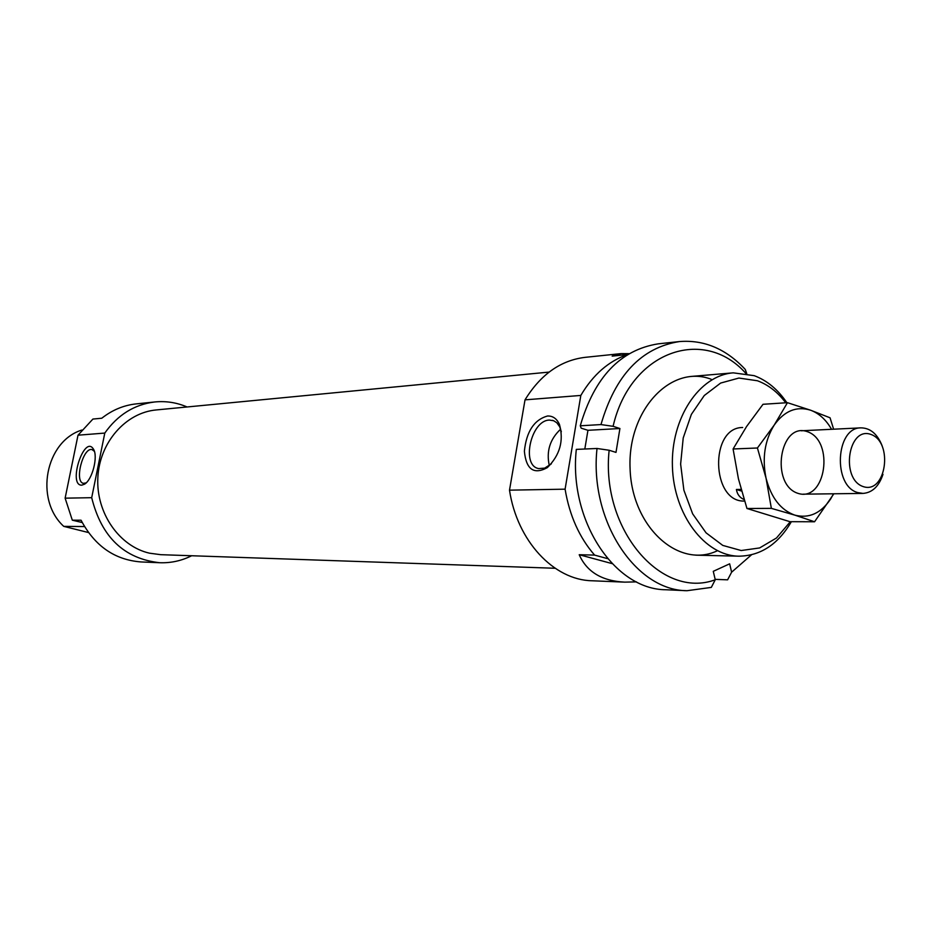 <?xml version="1.0" encoding="UTF-8"?>
<svg xmlns="http://www.w3.org/2000/svg" width="932" height="932" viewBox="0 0 932 932"><rect width="100%" height="100%" fill="white"/><g stroke="black" fill="none" stroke-linecap="round" stroke-linejoin="round"><path stroke-width="1.4" d="M555.123 568.264L160.712 554.68L149.528 553.189C119.284 546.35 95.996 512.95 97.837 477.732C99.421 442.49 125.692 412.643 156.261 409.94L549.088 372.089M547.457 416.01C552.793 415.8 556.788 418.608 559.468 424.456C563.953 440.813 559.899 455.212 547.305 467.643C533.791 474.924 526.149 469.448 524.378 451.228C526.417 431.563 534.106 419.819 547.457 416.01M629.158 353.659L621.073 353.612L585.063 357.352C560.633 360.346 540.618 374.513 525.019 399.851L580.822 395.436L565.095 489.172C569.51 515.536 579.343 537.519 594.593 555.099L579.215 554.715C586.799 571.887 601.979 581.02 624.743 582.139L636.474 581.883M525.019 399.851L509.501 490.162L565.095 489.172M551.348 463.833L544.719 468.12L538.719 468.586C520.825 465.744 530.972 420.099 549.461 420.087L553.69 420.751L556.788 422.744L559.678 426.74L561.332 431.749M742.664 427.508C709.345 427.252 711.267 502.686 744.54 501.043M785.746 402.799C777.696 392.104 768.248 384.753 757.413 380.757L738.913 378.054L720.634 383.064L704.277 395.517L691.369 414.379L683.214 437.958L680.628 464.066L683.89 490.209L692.662 513.87L706.06 532.836L722.766 545.406L741.196 550.532L759.65 547.934L776.496 537.985L790.324 521.687M509.501 490.162C517.12 541.003 553.794 580.03 591.937 580.764L624.743 582.139M621.073 353.612L612.161 356.117L627.644 354.521C608.689 361.034 593.09 374.664 580.822 395.436M607.606 558.641L594.593 555.099M786.876 402.729C777.882 389.46 766.989 380.442 754.209 375.666L733.274 372.847C699.408 375.235 670.714 418.107 672.415 466.466C673.696 514.848 704.965 555.88 738.913 556.183C760.594 555.845 778.08 544.346 791.361 521.699M549.298 465.581C546.175 451.321 549.962 439.182 560.656 429.151M579.215 554.715L612.103 563.615M609.144 450.249L597.016 448.478L576.314 449.387C568.52 520.301 614.503 589.595 665.809 589.746L687.012 590.713L711.302 587.405L715.263 579.751C661.499 599.917 600.604 529.353 609.144 450.249L615.994 452.393L619.92 428.51L613.093 426.32C630.242 351.329 703.742 325.816 745.915 373.441M584.818 449.014L587.941 430.304L581.172 428.161L580.263 425.796L600.977 424.573C615.237 375.293 641.356 347.636 679.346 341.578C704.079 339.574 726.051 348.871 745.262 369.433L746.742 373.592M687.012 590.713C635.449 590.585 589.187 520.359 597.016 448.478M600.977 424.573L613.093 426.32M751.507 554.808L731.62 572.19L727.612 579.832L715.17 579.355M731.62 572.19L729.651 563.825L713.271 571.328L715.263 579.751M717.43 550.73C678.706 569.336 631.745 527.046 630.079 468.528C627.411 410.045 671.145 363.899 711.128 379.231M587.941 430.304L619.92 428.51M580.263 425.796C594.453 377.169 620.444 349.85 658.248 343.838L679.346 341.578M154.817 401.96L136.258 403.882C123.676 405.245 112.189 410.033 101.774 418.235L92.909 419.062L78.008 435.197L104.792 433.077C117.735 414.81 134.406 404.43 154.817 401.96C165.954 400.865 176.707 402.542 187.087 406.969M191.666 555.74C181.577 560.796 170.952 563.126 159.768 562.73C124.166 558.781 101.471 537.1 91.697 497.688L65.124 498.166L78.008 435.197M159.768 562.73L141.128 561.949C114.787 559.957 94.773 546.047 81.061 520.219L72.312 520.184L65.124 498.166M72.312 520.184L82.237 522.549M84.497 526.568L63.749 526.37C34.251 499.412 45.423 441.279 81.853 430.048M63.749 526.37L88.435 532.533M91.697 497.688L104.792 433.077M81.713 485.176C67.57 485.479 84.241 434.009 93.421 449.096C98.361 456.167 92.361 479.817 84.521 484.186L81.713 485.176M86.14 482.881L83.496 483.347C74.024 482.135 82.995 446.859 92.058 449.608L94.4 451.344M741.115 489.393L736.408 489.463C737.2 494.321 739.763 497.688 744.074 499.552M863.323 486.632C840.198 479.258 848.085 425.936 870.931 434.428C893.59 442.164 886.111 494.333 863.323 486.632M882.977 474.341C878.958 486.329 872.305 492.69 863.009 493.412L857.824 492.597C832.626 486.178 835.573 427.24 860.993 427.858C870.313 428.009 877.35 433.939 882.091 445.671M736.408 489.463L741.592 491.082M833.546 493.785L830.645 498.993C820.941 513.369 808.988 518.74 794.81 515.128L814.556 521.769L789.963 521.687L746.951 508.488L738.435 478.838L733.088 448.979L746.544 426.576L763.005 404.29L787.458 402.682L774.189 425.108L757.425 448.001L766.057 478.221C762.003 458.195 764.718 440.498 774.189 425.108C784.406 410.849 796.534 405.886 810.595 410.208L787.458 402.682M833.627 429.198L830.051 417.792L810.595 410.208C819.053 413.354 826.032 419.715 831.554 429.303M733.088 448.979L757.425 448.001M814.556 521.769L833.849 493.785M794.81 515.128C780.736 510.06 771.148 497.758 766.057 478.221L771.358 508.371L794.81 515.128M798.072 493.389C769.948 484.745 779.618 421.579 807.357 431.667C834.804 440.836 825.717 502.383 798.072 493.389M746.951 508.488L771.358 508.371M560.05 427.555L559.468 424.456M549.344 465.557L547.305 467.643M733.274 372.847L690.379 376.505M738.913 556.183L695.878 555.169M553.713 420.763L552.327 420.32M94.26 450.937L93.421 449.096M85.511 483.452L84.521 484.186M803.221 494.17L863.009 493.412M801.264 430.782L860.993 427.858"/></g></svg>
